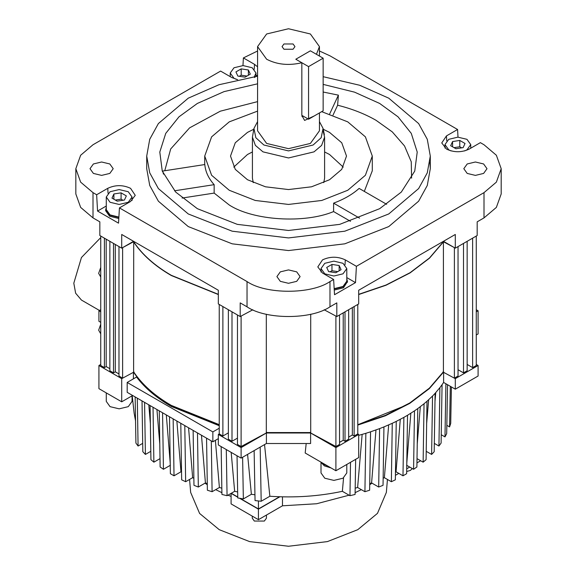 <?xml version="1.0" encoding="UTF-8"?>
<svg xmlns="http://www.w3.org/2000/svg" width="575" height="575" viewBox="0 0 575 575"><rect width="100%" height="100%" fill="white"/><g stroke="black" fill="none" stroke-linecap="round" stroke-linejoin="round"><path stroke-width="0.86" d="M323.143 58.19L308.559 66.607L308.559 119.226L323.143 110.81L323.143 58.19L310.385 50.823L295.802 59.239L301.839 62.725L301.839 115.352L304.606 120.434L314.252 115.942M308.559 66.607L295.802 59.239L310.385 50.823L316.423 54.309L319.441 46.611L310.385 33.983L288.506 28.75L266.635 33.983L257.571 46.611L266.635 59.239C277.107 64.652 288.844 65.809 301.839 62.725M308.559 119.226L301.839 115.352M412.289 468.546L410.457 470.372L406.669 471.514M420.67 460.747L416.947 462.897M409.731 467.065L406.712 468.805M398.791 473.376L395.427 475.324M372.011 483.173L369.725 484.725M361.337 489.641L355.113 492.667M349.082 495.197L316.681 503.743L282.483 505.799L258.427 519.685L231.085 503.901L231.085 493.372L237.741 497.217M231.085 496.383L227.93 495.197M221.9 492.667L215.675 489.641M207.295 484.725L205.002 483.173M282.483 505.799L282.483 496.836M189.577 479.457L190.656 492.416L199.604 513.446L219.24 529.683L249.6 541.6L288.506 546.25L327.412 541.6L357.779 529.683L377.488 513.346L386.357 492.416L387.442 479.457M258.427 519.685L258.427 509.162L279.903 496.764M239.574 498.273L258.427 509.162M266.441 515.063L266.441 518.161L264.363 521.058L254.337 521.058L252.26 518.161L252.26 516.127M231.265 493.271L237.741 497.008M240.106 498.374L258.427 508.954L279.558 496.757M258.427 508.954L258.427 500.976M132.221 395.744L134.14 413.238L135.542 420.864M135.147 396.937L135.916 443.081L138.079 446.035L137.296 398.18M142.693 443.375L138.079 446.035M142.018 400.904L142.83 451.713L145.403 454.437L144.577 402.385M150.801 451.325L145.403 454.437M150.082 405.562L150.93 459.669L153.877 462.178L153.029 407.258M160.001 458.642L153.877 462.178M159.268 410.866L160.13 466.986L163.429 469.286L162.567 412.771M170.401 465.268L163.429 469.286M169.51 416.774L170.38 473.699L174.024 475.805L173.154 418.88M176.863 421.022L180.974 471.787L174.024 475.805M180.974 471.787L181.542 472.104M180.794 423.293L181.657 479.816L185.646 481.721L184.791 425.601M188.571 427.786L192.639 477.681L185.646 481.721M192.639 477.681L193.868 478.235M193.128 430.416L193.976 485.329L198.325 487.032L197.484 432.925M201.473 435.232L205.426 482.928L198.325 487.032M205.426 482.928L207.273 483.597M206.554 438.164L207.381 490.223L212.096 491.711L211.284 440.896M215.373 440.349L219.398 487.492L212.096 491.711M219.398 487.492L221.828 488.182M221.152 446.588L221.928 494.45L227.06 495.7L226.291 449.564M231.179 452.381L234.65 491.316L227.06 495.7M234.65 491.316L237.655 491.941M237.037 455.759L237.755 497.943L243.347 498.927L242.614 457.247M247.588 454.379L251.376 494.292L243.347 498.927M251.376 494.292L254.941 494.773M254.136 450.599L255.048 500.588L261.187 501.256L260.173 447.113M264.536 444.59L269.855 496.254L261.187 501.256M269.855 496.254C294.702 497.943 318.873 496.297 342.362 491.316L343.562 477.882M350.513 462.314L349.959 495.7L342.362 491.316M349.959 495.7L355.084 494.45L355.659 459.339M355.185 488.182L357.614 487.492L362.149 434.405M364.917 491.711L369.632 490.223L370.559 431.818L365.851 433.313L364.917 491.711L357.614 487.492M369.739 483.597L371.587 482.928L375.978 429.956M378.688 487.032L383.036 485.329L383.942 426.916L379.601 428.619L378.688 487.032L371.587 482.928M383.144 478.235L384.373 477.681L388.671 424.918M391.367 481.721L395.356 479.816L396.247 421.396L392.265 423.301L391.367 481.721L384.373 477.681M395.471 472.104L396.046 471.787L400.286 419.333M402.989 475.805L406.64 473.699L407.524 415.272L403.88 417.378L402.989 475.805L396.046 471.787M413.583 469.286L416.889 466.986L417.781 408.566L414.482 410.866L413.583 469.286L406.611 465.268M423.135 462.178L426.089 459.669L426.995 401.257L424.041 403.758L423.135 462.178L417.012 458.642M431.617 454.437L434.19 451.713L435.117 393.314L432.537 396.038L431.617 454.437L426.219 451.325M438.933 446.035L441.104 443.081L442.067 384.697L439.889 387.651L438.933 446.035L434.319 443.375M445.898 383.755L444.985 436.899L441.241 434.736M444.985 436.899L446.689 433.672L447.544 384.704M450.311 386.299L449.571 426.916L446.832 425.342M449.571 426.916L450.721 423.372L451.404 386.932M148.788 404.814L150.362 423.495M417.242 444.015L420.311 406.698M426.65 423.495L428.648 399.776M166.312 414.934L170.214 462.983M156.932 409.515L159.778 444.015M406.798 462.983L410.838 413.245M141.982 400.883L142.025 401.379M306.159 443.821L305.188 453.014L327.7 466.009L324.329 464.593L321.863 462.645M434.988 401.379L435.757 392.61M218.327 438.646L212.858 441.801L127.183 392.337L127.183 382.447L136.562 377.027C144.958 388.089 156.537 397.893 171.292 406.439L219.24 425.716M392.265 423.301L383.942 426.916M443.605 371.91L443.605 382.433L442.067 384.697M476.265 364.449L478.091 365.506L455.299 378.659L443.404 372.219L429.374 388.585L409.731 403.413L385.379 415.797L357.779 425.083M365.851 433.313L358.685 435.368M379.601 428.619L370.559 431.818M403.88 417.378L396.247 421.396M414.482 410.866L407.524 415.272M424.041 403.758L417.781 408.566M432.537 396.038L426.995 401.257M439.889 387.651L435.117 393.314M348.666 437.101L352.338 434.98L354.128 436.015L357.779 433.909L358.685 434.434L335.901 447.594L310.608 432.989L310.608 443.512L266.412 443.512L241.112 458.117L218.327 444.964L218.327 434.434L219.24 433.909L219.24 304.463M478.091 365.506L478.091 376.028L455.299 389.182L443.605 382.433M100.747 322.352L98.929 321.303L98.929 310.773L100.747 309.724M358.685 434.434L358.685 457.592L335.901 470.745L327.7 466.009M335.901 447.594L335.901 470.745M219.24 425.083L171.292 405.813C154.639 396.146 142.075 384.948 133.608 372.219L121.713 378.659L121.713 401.81L98.929 388.657L98.929 365.506L100.747 364.449M132.653 395.499L121.713 401.81M133.407 372.327L133.407 378.853M476.265 309.724L478.091 310.773L478.091 333.931L476.265 334.981M478.091 310.773L476.265 311.83M219.24 428.224L212.858 431.911L212.858 441.801M212.858 431.911L127.183 382.447M455.299 378.659L455.299 389.182M443.404 372.219L442.994 371.996M357.779 424.76L405.54 405.497M310.608 432.989L266.412 432.989L266.412 443.512M266.412 432.989L241.112 447.594L241.112 458.117M241.112 447.594L218.327 434.434M100.747 311.83L98.929 310.773M331.099 467.971L324.329 465.851L320.656 461.941M228.354 432.86L222.884 436.015L219.24 433.909M237.468 438.121L231.998 441.277L228.354 439.171L228.354 309.724M266.786 432.292L266.786 432.716L241.112 446.538L237.468 444.432L237.468 314.985M266.786 432.716L310.227 432.716L335.901 446.538L335.901 316.034M339.545 314.985L339.545 444.432L335.901 446.538M348.666 309.724L348.666 439.171L345.014 441.277L343.225 440.242L339.545 442.362M134.018 371.996L133.608 372.219M171.479 405.497L219.24 424.76M109.861 368.697L106.188 366.57L104.398 367.605L100.747 365.506L100.747 236.052M118.982 373.958L115.302 371.831L113.512 372.866L109.861 370.767L109.861 241.313M218.327 294.335L171.292 275.31C154.639 265.643 142.075 254.445 133.608 241.716L122.626 247.631L122.626 378.134L118.982 376.028L118.982 246.574M121.713 378.659L98.929 365.506M458.038 246.574L458.038 376.028L454.387 378.134L454.387 247.631L443.404 241.716L429.511 257.952L410.083 272.694L386.005 285.035L358.685 294.335M467.152 241.313L467.152 370.767L463.507 372.866L458.038 369.711M476.265 236.052L476.265 365.506L472.621 367.605L467.152 364.449M357.779 424.666L385.379 415.38L409.731 402.996L429.374 388.161L443.404 371.795L443.404 241.924L429.511 258.168L410.083 272.902L386.005 285.243L358.685 294.544M357.779 433.909L357.779 304.463M222.884 436.015L222.884 306.561M231.998 441.277L231.998 311.83M352.338 434.98L352.338 307.596M241.112 446.538L241.112 316.034M310.227 432.292L310.227 432.716M343.225 440.242L343.225 312.865M345.014 441.277L345.014 311.83M354.128 436.015L354.128 306.561M310.716 314.223L310.716 432.558L266.304 432.558L266.304 314.223M219.24 424.666L171.292 405.389C154.639 395.722 142.075 384.524 133.608 371.795L133.709 241.867M106.188 366.57L106.188 239.193M113.512 372.866L113.512 243.419M115.302 371.831L115.302 244.454M104.398 367.605L104.398 238.158M463.507 372.866L463.507 243.419M472.621 367.605L472.621 238.158M443.404 241.716L443.605 241.407L455.299 248.156L477.178 235.527L477.178 221.842L484.006 217.896L496.362 207.403L501.192 193.955L501.192 168.698L496.362 155.243L484.006 144.749L480.369 142.65L469.243 149.069C461.653 152.612 454.056 152.612 446.459 149.069L441.758 142.931L446.459 135.908L457.578 129.49L329.978 55.825L319.441 50.995M346.79 464.463L346.79 472.959L343.009 478.22L333.895 480.398L324.782 478.22L321.008 472.959L321.008 462.71M237.597 79.666L231.725 77.503L220.606 71.084L93.006 144.749L80.651 155.243L75.828 168.698L75.828 193.955L80.651 207.403L93.006 217.896L99.842 221.842L99.842 235.527L121.713 248.156L121.713 234.471L218.327 290.253L218.327 303.931L240.199 316.559L252.849 309.767M324.163 309.767L336.813 316.559L358.685 303.931L358.685 290.253L455.299 234.471L455.299 248.156M218.327 294.544L171.292 275.518C154.639 265.851 142.075 254.653 133.608 241.924M121.713 248.156L133.407 241.407L133.608 241.716M99.461 310.464L81.442 300.064L75.641 293.214L73.808 283.202L81.442 257.528L100.747 237.59M132.049 395.844L132.049 401.393L128.275 406.654L119.162 408.832L110.048 406.654L106.274 401.393L106.274 392.897M458.009 137.152L457.578 129.49M257.571 50.995L243.39 57.924L242.959 65.586M75.828 168.698L80.651 182.146L93.006 192.639L96.65 194.745L97.556 211.054L118.522 223.158L119.435 207.898L247.034 281.57C265.7 294.486 311.312 294.486 329.978 281.57L333.622 279.464L334.535 294.723L355.501 282.62L356.407 266.311L484.006 192.639L496.362 182.146L501.192 168.698M240.199 316.559L240.199 302.881L247.034 306.827C265.7 319.743 311.312 319.743 329.978 306.827L336.813 302.881L336.813 316.559M109.811 163.961L101.603 161.999L93.402 163.961L90.002 168.698L93.402 173.427L101.603 175.389L109.811 173.427L113.203 168.698L109.811 163.961M483.611 163.961L475.41 161.999L467.209 163.961L463.809 168.698L467.209 173.427L475.41 175.389L483.611 173.427L487.011 168.698L483.611 163.961M296.707 271.867L288.506 269.905L280.305 271.867L276.906 276.604L280.305 281.34L288.506 283.303L296.707 281.34L300.107 276.604L296.707 271.867M356.407 266.311L345.287 259.886C337.697 256.342 330.1 256.342 322.503 259.886L317.803 266.908L322.503 273.046L333.622 279.464M119.435 207.898L130.554 201.48L135.254 195.342L130.554 188.32C122.957 184.776 115.367 184.776 107.769 188.32L96.65 194.745M254.509 77.503L257.571 75.03M257.571 66.815L254.509 64.343L243.39 57.924M257.571 76.18L218.91 84.748L188.248 98.181L158.384 123.553L149.73 139.294L146.718 156.062L146.718 168.698L149.73 185.466L158.384 201.207L188.248 226.579L232.192 243.822L288.506 250.556L344.82 243.822L388.765 226.579L418.629 201.207L427.283 185.466L430.294 168.698L429.87 162.38M106.274 206.022L97.556 211.054M106.274 207.252L105.628 210.687L109.588 216.214L118.802 218.5M355.501 282.62L346.79 277.588M334.255 290.066L343.469 287.78L347.401 281.728M146.718 156.062L149.73 172.838L158.384 188.578L188.248 213.95L232.192 231.193L288.506 237.928L344.82 231.193L388.765 213.95L418.629 188.578L427.283 172.838L430.294 156.062L427.283 139.294L418.629 123.553L388.765 98.181L359.67 85.258L323.143 76.683M105.628 209.638L109.588 215.158L118.867 217.443M334.197 289.009L343.469 286.724L347.429 281.204L346.79 278.817M257.571 83.821L224.049 91.619L197.362 103.442L178.99 116.818L165.737 133.386L159.8 152.052L162.265 171.098L175.713 192.086L197.362 208.689L237.31 224.365L288.506 230.482L339.703 224.365L379.651 208.689L401.3 192.086L414.747 171.098L417.22 152.052L411.276 133.386L398.022 116.818L379.651 103.442L354.531 92.151L323.143 84.381M106.274 197.002L110.048 202.271L119.162 204.448L128.275 202.271L132.049 197.002L128.275 191.741L119.162 189.563L110.048 191.741L106.274 197.002L106.274 209.638L110.048 214.899L118.888 217.077M334.168 288.643L343.009 286.465L346.79 281.204L346.79 268.568L343.009 263.307L333.895 261.129L324.782 263.307L321.008 268.568L324.782 273.829L333.895 276.014L343.009 273.829L346.79 268.568M100.747 277.013L98.663 273.369L100.747 267.411M100.747 333.823L98.663 330.179L100.747 324.221M464.586 150.945L466.965 149.859L470.745 144.591L466.965 139.33L457.851 137.152L448.737 139.33L444.964 144.591L448.737 149.859L451.123 150.945M329.676 113.936L338.395 95.148L337.626 105.225C352.058 108.847 364.852 113.872 376.007 120.283L392.279 131.883L404.541 145.978L411.262 161.791L411.592 178.164M338.395 95.148L323.143 92.022M257.571 101.624L220.311 111.183L189.606 127.858L170.682 148.975L164.766 170.739M174.513 190.799L214.152 184.668C208.509 178.351 205.39 171.645 204.808 164.543L162.711 171.055L163.465 174.132M254.423 76.604L256.004 73.025L252.231 67.764L243.117 65.586L234.003 67.764L230.23 73.025L234.003 78.293L236.39 79.379M455.925 148.745L463.112 147.631L465.038 143.484L459.777 140.444L452.59 141.558L450.663 145.705L455.925 148.745M182.081 198.052L214.152 193.092L229.26 205.002C253.137 220.563 304.477 223.797 333.601 211.571L350.484 221.318M333.04 115.093L337.626 105.225M364.306 191.41L372.291 170.797L372.291 156.062L365.398 136.85L347.753 121.864L321.691 111.651M214.152 184.668L214.152 193.092M386.652 204.312L359.123 188.413C352.468 194.393 343.958 199.302 333.601 203.147L359.583 218.148M333.601 203.147L333.601 211.571M250.305 74.139L248.378 69.992L241.191 68.878L235.93 71.918L237.856 76.065L245.043 77.179L250.305 74.139M126.349 195.895L121.088 192.855L113.9 193.969L111.974 198.116L117.235 201.157L124.423 200.042L126.349 195.895M331.969 264.421L326.708 267.461L328.634 271.608L335.822 272.723L341.083 269.682L339.157 265.535L331.969 264.421L331.969 270.739L330.072 271.831M452.59 146.819L452.59 141.558M461.675 147.854L459.777 146.762L459.777 140.444M459.777 146.762L454.027 147.646M257.571 111.112L229.26 121.864L211.614 136.85L204.722 156.062L211.614 175.274L229.26 190.268L255.228 200.459L288.506 204.434L321.784 200.459L347.753 190.268L365.398 175.274L372.291 156.062M248.378 75.253L248.378 69.992M246.941 76.08L241.191 75.196L241.191 68.878M241.191 75.196L239.293 76.288M122.985 200.265L121.088 199.173L121.088 192.855M121.088 199.173L115.338 200.057M113.9 199.23L113.9 193.969M339.157 270.796L339.157 265.535M337.719 271.623L331.969 270.739M253.783 129.238L247.494 132.387L235.276 142.765L230.503 156.062L235.276 169.366L247.494 179.745L265.47 186.796L288.506 189.556L311.542 186.796L329.525 179.745L341.737 169.366L346.509 156.062L341.737 142.765L329.525 132.387L323.229 129.238M343.261 167.117L329.525 154.488L324.602 151.951M252.418 151.951L247.494 154.488L233.752 167.117M323.287 131.553L324.602 137.123L321.626 145.396L314.029 151.857L288.506 157.96L262.983 151.857L255.386 145.396L252.418 137.123L252.418 178.164L253.266 182.663M323.747 182.663L324.602 178.164L324.602 137.123M252.418 137.123L253.949 128.441L255.832 137.72L263.896 145.015L288.506 150.902L313.116 145.015L321.181 137.72L323.064 128.441L319.441 121.598M257.571 121.598L253.949 128.441M319.441 112.944L319.441 130.805L310.385 143.434L288.506 148.666L266.635 143.434L257.571 130.805L257.571 46.611M283.949 49.242L293.063 49.242L294.953 46.611L293.063 43.98L283.949 43.98L282.059 46.611L283.949 49.242M301.961 116.624L303.09 116.071M93.006 217.896L93.006 192.639M247.034 306.827L247.034 281.57M329.978 306.827L329.978 281.57M484.006 217.896L484.006 192.639M446.732 140.832L446.459 135.908M254.236 69.266L254.509 64.343M108.042 193.243L107.769 188.32M345.014 264.809L345.287 259.886M430.294 156.062L430.294 168.698M347.429 281.204L347.429 282.253M470.745 144.591L470.745 148.199M444.964 144.591L444.964 148.07M256.004 73.025L256.004 76.382M230.23 73.025L230.23 76.64M132.049 197.002L132.049 200.481M321.008 268.568L321.008 272.047M204.722 164.558L204.722 156.062M323.064 128.441L324.35 134.665M319.441 56.048L319.441 46.611"/></g></svg>
